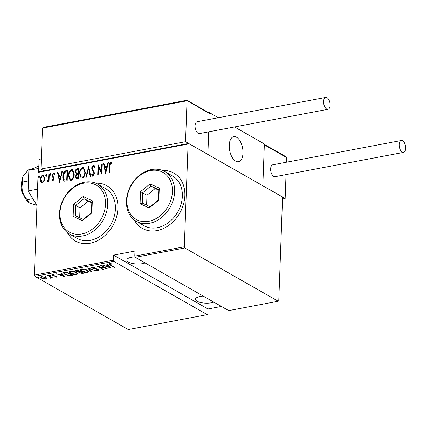 <?xml version="1.0" encoding="UTF-8"?>
<svg xmlns="http://www.w3.org/2000/svg" width="427" height="427" viewBox="0 0 427 427"><rect width="100%" height="100%" fill="white"/><g stroke="black" fill="none" stroke-linecap="round" stroke-linejoin="round"><path stroke-width="0.64" d="M67.359 232.598A31.828 24.942 -60.3 0 0 75.382 241.031A31.828 24.942 -60.3 0 0 102.816 237.321A31.828 24.942 -60.3 0 0 117.921 208.323A31.828 24.942 -60.3 0 0 106.915 185.734A31.828 24.942 -60.3 0 0 95.573 183.13M107.001 185.782A31.828 24.942 -60.3 0 0 95.808 183.22M134.297 219.948A31.828 24.942 -60.3 0 0 142.319 228.381A31.828 24.942 -60.3 0 0 169.754 224.671A31.828 24.942 -60.3 0 0 184.859 195.673A31.828 24.942 -60.3 0 0 173.853 173.084A31.828 24.942 -60.3 0 0 162.511 170.474M173.938 173.132A31.828 24.942 -60.3 0 0 162.746 170.57M213.826 302.129A10.344 3.565 2.1 0 1 211.418 302.786A10.344 3.565 2.1 0 1 200.818 302.562A10.344 3.565 2.1 0 1 195.497 299.226A10.344 3.565 2.1 0 1 200.252 296.423A10.344 3.565 2.1 0 1 203.204 296.071M145.132 262.952A10.344 3.565 2.1 0 1 142.719 263.614A10.344 3.565 2.1 0 1 132.124 263.39A10.344 3.565 2.1 0 1 126.803 260.054A10.344 3.565 2.1 0 1 131.559 257.246A10.344 3.565 2.1 0 1 135.081 256.867M38.782 277.449L38.804 277.828L37.822 277.63L37.806 277.256L38.782 277.449L38.804 277.828L38.82 277.47M37.838 277.251L37.822 277.63L37.806 277.256M45.993 276.088L46.015 276.461L45.032 276.269L45.011 275.89L45.993 276.088L46.015 276.461L46.025 276.109M45.048 275.885L45.032 276.269L45.011 275.89M50.439 275.25L50.461 275.623L49.479 275.431L49.457 275.052L50.439 275.25L50.461 275.623L50.471 275.266M49.489 275.047L49.479 275.431L49.457 275.052M64.915 276.755L56.38 273.803L59.604 274.657L61.942 274.214L60.783 272.97L61.307 272.869L64.915 276.755M76.3 272.298L77.741 273.851L76.641 274.652C74.015 274.758 71.992 274.342 70.562 273.403L69.153 271.855L70.274 271.06C72.873 270.958 74.885 271.375 76.3 272.298M87.354 270.211L88.795 271.764L87.695 272.565C85.069 272.672 83.041 272.255 81.616 271.316L80.207 269.768L81.327 268.967C83.927 268.871 85.939 269.282 87.354 270.211M92.163 266.923L95.146 267.355L94.981 267.617L92.766 267.275L92.291 267.601L92.707 268.06L97.169 269.015L99.011 270.142L98.466 270.526L96.011 270.222L96.091 269.923L97.911 270.163L97.932 269.581L92.216 268.145L91.533 267.371L92.163 266.923M97.911 270.163L97.948 269.266M110.935 268.055L102.4 265.103L105.618 265.957L107.956 265.514L106.798 264.27L107.326 264.174L110.935 268.055M110.022 263.614L110.011 264.014C109.648 264.356 109.904 264.697 110.78 265.05L114.778 267.329L114.297 267.419L110.235 265.103L108.89 264.014L109.429 263.656L111.468 263.801L111.639 264.121L109.723 264.228L109.744 263.619M100.719 265.423L101.199 265.332L107.209 268.759L98.744 266.763L103.483 269.464L103.003 269.554L96.993 266.128L105.442 268.119L100.719 265.423M87.62 267.9L96.032 270.873L88.72 268.567L91.634 271.705L91.106 271.802L87.62 267.9M77.527 269.805L83.537 273.232L82.486 273.429L79.289 272.906L78.627 272.058L75.99 271.391L75.259 270.574L77.527 269.805M78.595 272.18L78.637 271.721M64.749 272.218L66.473 271.892L72.483 275.324L69.382 275.746L64.84 274.428L63.404 272.954L64.749 272.218M56.652 277.144L54.939 276.995L54.902 276.712L56.129 276.835L56.118 276.386L53.161 275.831L51.736 274.871L52.238 274.529L54.015 274.641L54.096 274.935L52.788 274.833L52.745 275.378L56.577 276.285L57.095 276.84L56.652 277.144L56.679 276.547L56.364 276.573M56.129 276.835L56.129 276.072M52.799 274.481L52.745 275.378M51.491 277.214L51.117 278.19L50.487 278.196L50.616 277.155L47.733 275.436L48.214 275.346L52.606 277.849L51.48 277.571L51.56 277.849M50.658 277.865L50.973 277.032M46.938 278.431L46.073 279.146L43.762 279.034L41.627 278.249L40.645 277.15L41.526 276.552L45.951 277.433L46.943 278.548M38.142 172.401L38.692 171.798L188.633 143.461L188.083 144.064L38.142 172.401L34.373 275.116L113.363 260.187L113.844 261.377L34.859 276.306L128.287 329.58L207.271 314.651L207.821 314.053L208.008 308.977L221.394 306.442M113.844 261.377L207.271 314.651M113.363 260.187L113.55 255.111L134.969 251.06L134.783 256.136L184.315 246.774L184.8 247.964L278.228 301.243L278.772 300.64L282.541 197.925L282.055 196.735L188.633 143.461M184.8 247.964L135.263 257.326L134.783 256.136M278.228 301.243L228.691 310.605L135.263 257.326M188.083 144.064L184.315 246.774M44.05 181.304L42.412 182.873L41.579 182.74L40.869 181.913L40.394 179.308C40.368 177.322 41.136 175.871 42.7 174.969L43.543 175.091L44.718 178.491L44.05 181.304M49.302 173.853L49.025 181.486L48.545 181.576L48.587 180.456L47.45 181.918L46.986 181.747L48.534 179.148L48.822 173.944L49.302 173.853M47.29 180.883L47.915 181.16L48.875 179.345L48.534 179.148M52.991 180.872L51.945 179.991L52.302 179.271L53.039 179.932L53.658 178.796L52.265 176.522L52.11 175.38L53.407 172.94L53.989 173.047L54.56 173.752L54.202 174.52L53.386 173.88L52.596 175.246L52.708 175.951L53.994 177.525L54.138 178.662L52.991 180.872L52.596 180.797M53.386 180.125L52.777 179.879L53.386 180.125L53.999 178.988L53.658 178.796M53.893 174.072L53.386 173.88M64.306 181.021C63.105 179.938 62.609 178.385 62.812 176.356C62.689 173.65 63.698 171.771 65.843 170.725L67.567 170.4L67.183 180.851L64.221 180.968M76.47 178.961L75.91 176.89L76.614 174.547L75.269 171.889C75.248 170.325 75.867 169.225 77.132 168.59L78.621 168.313L78.237 178.758L76.289 178.886L75.568 176.693L76.15 174.285M88.709 166.402L90.732 176.399L90.209 176.5L88.576 168.43L86.329 177.232L85.806 177.328L88.709 166.402M101.807 163.925L102.288 163.835L101.904 174.285L98.482 166.754L98.178 174.99L97.698 175.081L98.082 164.63L101.509 172.145L101.807 163.925L102.277 164.101M109.728 165.906L109.472 172.855L108.992 172.946L109.253 165.889C109.034 164.235 109.509 162.933 110.684 161.982L111.986 162.933L111.666 163.792L110.609 163.061L109.728 165.906M105.629 173.581L103.489 163.61L104.012 163.509L104.658 166.717L107.001 166.274L107.892 162.778L108.415 162.676L105.629 173.581M93.001 176.239L91.629 174.739L92.104 174.013L93.097 175.155L93.935 173.682L91.741 168.371C91.73 166.946 92.291 165.906 93.417 165.249L94.015 165.345L95.007 167.213L94.516 167.832L93.369 166.322L92.221 168.297L92.381 169.284L94.164 172.012L94.415 173.549L93.001 176.239L92.494 176.154M93.892 166.514L93.369 166.322M93.444 175.348L92.76 175.097L93.444 175.348L94.276 173.88L93.935 173.682M85.277 172.193C85.341 174.905 84.322 176.927 82.23 178.272L81.114 178.102L79.507 173.335C79.449 170.624 80.473 168.612 82.587 167.293L83.66 167.459L85.277 172.193M74.223 174.285C74.287 176.992 73.273 179.02 71.176 180.359L70.06 180.189L68.453 175.422C68.395 172.711 69.42 170.699 71.533 169.386L72.606 169.551L74.223 174.285M59.615 182.281L57.474 172.305L57.997 172.209L58.643 175.412L60.986 174.969L61.878 171.473L62.401 171.376L59.615 182.281M50.567 175.209L50.119 174.429L50.632 173.469L51.08 174.248L50.381 175.182M46.121 176.047L45.673 175.267L46.185 174.307L46.634 175.086L45.94 176.02M38.91 177.413L38.462 176.634L38.974 175.668L39.428 176.452L38.729 177.381M34.859 276.306L34.373 275.116M134.5 220.102A31.828 24.942 -60.3 0 0 142.404 228.429M67.562 232.752A31.828 24.942 -60.3 0 0 75.467 241.084M109.349 172.882L109.595 166.087C109.376 164.427 109.856 163.125 111.031 162.18L110.684 161.982M111.031 162.18L111.415 162.201M112.007 163.989L110.972 163.141M105.731 173.191L103.836 163.808L103.489 163.61M107.001 166.274L104.658 166.717M107.342 166.466L108.234 162.975L107.892 162.778M105.645 171.579L105.987 171.777L107.06 167.587L104.866 167.742L105.645 171.579L106.713 167.389M101.914 173.976L98.482 166.754M98.055 175.017L98.418 165.121M102.149 164.123L101.85 172.343L101.509 172.145M94.276 173.88L92.088 168.569C92.077 167.144 92.632 166.103 93.759 165.441L93.417 165.249M93.759 165.441L94.175 165.462M94.858 168.03L93.71 166.519M92.67 176.228L91.629 174.739M91.97 174.937L92.285 174.451M93.967 172.593L93.62 172.401M93.262 171.697L92.915 171.499M92.088 168.569L91.741 168.371M90.503 176.442L88.923 168.622L88.576 168.43M86.217 177.253L88.837 167.01M81.29 178.187L79.507 173.335M79.854 173.533C79.79 170.821 80.815 168.804 82.929 167.491L82.587 167.293M82.929 167.491L83.831 167.571M81.343 177.05L82.587 177.402C84.327 176.335 85.181 174.696 85.138 172.487L83.804 168.697L82.566 168.361C80.804 169.391 79.945 171.019 79.988 173.245L81.343 177.05L82.24 177.205C83.986 176.143 84.84 174.504 84.797 172.289L83.462 168.5M82.587 177.402L82.24 177.205M85.138 172.487L84.797 172.289M75.91 176.89L75.568 176.693M76.614 174.547L75.269 171.889M75.611 172.086C75.59 170.522 76.214 169.423 77.474 168.788L77.132 168.59M77.474 168.788L78.611 168.574M76.972 173.682L76.374 173.389L78.301 173.554L78.445 169.668L77.388 169.61C76.342 169.855 75.792 170.581 75.75 171.798L76.63 173.485L77.96 173.357L78.098 169.471M76.47 177.835L78.141 177.974L78.264 174.627L77.591 174.494C76.593 174.728 76.081 175.428 76.049 176.586L76.47 177.835L77.794 177.781L77.917 174.429M77.479 178.102L77.138 177.904M78.141 177.974L77.794 177.781M78.301 173.554L77.96 173.357M70.236 180.279L68.453 175.422M68.8 175.62C68.736 172.908 69.766 170.896 71.875 169.578L71.533 169.386M71.875 169.578L72.777 169.658M70.295 179.137L71.533 179.489C73.273 178.427 74.127 176.789 74.09 174.574L72.75 170.784L71.512 170.453C69.75 171.483 68.891 173.111 68.934 175.337L70.295 179.137L71.186 179.292C72.932 178.23 73.786 176.591 73.743 174.381L72.409 170.587M71.533 179.489L71.186 179.292M74.09 174.574L73.743 174.381M64.653 181.213C63.447 180.135 62.95 178.577 63.159 176.554C63.031 173.842 64.039 171.969 66.185 170.923L65.843 170.725M66.185 170.923L67.557 170.661M63.159 176.554L62.812 176.356M64.616 179.97L67.087 180.066L67.391 171.755L64.787 172.252L63.292 176.266C63.121 177.947 63.564 179.185 64.632 179.975L66.74 179.868L67.044 171.563M67.087 180.066L66.74 179.868M59.716 181.891L57.816 172.503L57.474 172.305M60.986 174.969L58.643 175.412M61.328 175.166L62.219 171.67L61.878 171.473M59.631 180.279L59.972 180.472L61.04 176.282L58.851 176.436L59.631 180.279L60.698 176.089M52.767 180.867L51.945 179.991M52.286 180.189L52.548 179.666M53.999 178.988L53.54 178.128M53.887 178.321L52.265 176.522M52.606 176.719L52.11 175.38M52.457 175.577L53.754 173.138L53.407 172.94M53.754 173.138L54.154 173.159M54.544 174.718L53.733 174.072M50.909 175.406L50.119 174.429M50.461 174.627L50.973 173.661M48.897 181.512L48.929 180.653L48.587 180.456M47.338 181.923L47.632 181.08L47.338 180.909M47.632 181.08L47.915 181.16L47.632 181.08M48.875 179.345L49.169 174.136L48.822 173.944M46.463 176.244L45.673 175.267M46.015 175.465L46.527 174.504M41.755 182.825L40.869 181.913M41.211 182.11L40.736 179.5L40.394 179.308M40.736 179.5C40.709 177.515 41.478 176.068 43.042 175.161L42.7 174.969M43.042 175.161L43.714 175.203M41.814 181.833L42.791 182.132C43.997 181.416 44.595 180.295 44.584 178.769L43.677 176.207L42.668 175.903C41.456 176.586 40.859 177.685 40.875 179.207L41.814 181.833L42.444 181.934C43.655 181.224 44.253 180.103 44.237 178.571L43.335 176.009M42.791 182.132L42.444 181.934M44.584 178.769L44.237 178.571M39.257 177.605L38.462 176.634M38.809 176.826L39.321 175.865M114.308 267.062L114.297 267.419M109.723 264.19L109.104 263.758M110.476 263.646L110.465 263.998M110.187 267.249L109.723 267.088M106.494 265.946L106.211 265.845M107.289 264.18L107.978 264.921L107.956 265.514M106.499 265.791L106.478 266.261L109.712 267.403L109.734 266.811L108.351 265.316L107.962 265.391M108.351 265.316L108.33 265.914L106.478 266.261M109.712 267.403L108.33 265.914M103.014 269.197L103.003 269.554M105.458 267.761L105.442 268.119M94.997 267.307L94.981 267.617M92.782 266.875L92.766 267.275M92.355 266.891L92.291 267.601M98.845 269.811L98.466 270.526M96.806 268.935L96.796 269.207M95.467 268.722L95.456 269.005M92.291 267.58L92.216 268.145M92.237 267.548L91.677 267.105M95.52 270.691L95.509 270.969M88.731 268.289L88.72 268.567M91.165 271.198L91.106 271.802M91.132 271.204L88.272 268.124M88.725 271.449L87.732 271.962L87.695 272.565M81.632 270.926L81.616 271.316M81.077 270.36L80.287 269.49M81.274 268.983L80.975 270.008L82.101 271.225L87.055 272.218L88.005 271.513L86.878 270.302L81.968 269.32L80.975 270.008M88.005 271.513L87.925 270.574M81.984 268.893L81.968 269.32M86.889 269.96L86.878 270.302M82.758 272.789L82.486 273.429M78.648 271.46L79.289 272.906M76.972 269.912L76.951 270.382L76.011 270.793L75.99 271.391M76.011 270.793L75.408 270.318M76.134 270.067L76.043 270.809L76.47 271.3L78.493 271.732L79.897 271.524L77.666 270.248L76.951 270.382M80.527 271.513L80.191 271.935L80.212 271.337L79.902 271.401M79.406 271.615L79.326 272.341L79.758 272.81L82.443 272.97L80.516 271.871M82.454 272.613L82.443 272.97M80.191 271.935L79.326 272.341M79.913 271.166L79.897 271.524M77.677 269.891L77.666 270.248M77.671 273.536L76.679 274.054L76.641 274.652M70.578 273.018L70.562 273.403M70.023 272.447L69.233 271.583M70.22 271.07L69.921 272.1L71.047 273.317L76.001 274.305L76.951 273.606L75.825 272.389L70.914 271.407L69.921 272.1M76.951 273.606L76.871 272.661M70.93 270.98L70.914 271.407M75.835 272.052L75.825 272.389M71.704 274.876L71.394 274.935M71.4 274.705L71.362 275.532M69.393 275.356L69.382 275.746M64.851 274.043L64.84 274.428M64.301 273.477L63.516 272.688M64.504 272.271L64.231 273.221L64.509 272.848C64.055 273.355 64.322 273.851 65.32 274.337L69.099 275.367L71.389 275.063L66.612 272.335L64.509 272.848L64.53 272.266M66.623 271.978L66.612 272.335M64.167 275.949L63.708 275.789M60.479 274.641L60.196 274.545M61.274 272.874L61.963 273.616L61.942 274.214M60.485 274.492L60.463 274.961L63.698 276.104L63.719 275.506L62.337 274.017L61.947 274.086M62.337 274.017L62.31 274.614L60.463 274.961M63.698 276.104L62.31 274.614M54.95 276.723L54.939 276.995M55.59 275.906L55.579 276.189M53.172 275.554L53.161 275.831M52.473 274.967L52.286 275.479M52.313 274.881L51.939 274.62M52.137 277.582L52.126 277.94M51.502 276.974L51.117 278.19M51.139 277.593L50.509 277.598M50.503 277.881L50.487 278.196M50.68 277.272L50.637 276.557M50.632 276.728L50.616 277.155M46.959 277.833L46.095 278.548M46.095 278.607L46.073 279.146M43.773 278.756L43.762 279.034M41.643 277.828L41.627 278.249M41.392 277.497L40.757 276.883M41.451 276.568L41.366 277.342L42.102 278.158L45.534 278.836L46.212 278.351L45.465 277.518L42.065 276.856L41.366 277.342M46.212 278.351L46.207 277.587M42.081 276.488L42.065 276.856M45.481 277.192L45.465 277.518M113.55 255.111L208.008 308.977M242.979 153.117A12.73 6.581 -100.7 0 1 238.474 161.71A12.73 6.581 -100.7 0 1 229.24 145.281A12.73 6.581 -100.7 0 1 233.745 136.688A12.73 6.581 -100.7 0 1 242.979 153.117M218.325 117.719L209.401 112.627L208.84 112.733M234.535 126.963L264.356 143.968L262.824 185.766L285.151 198.502L282.498 198.998M187.042 100.793L42.454 128.121L43.805 127.363L43.271 127.385L186.941 100.244L208.808 112.712L209.363 113.523L186.786 100.34L187.042 100.793L185.542 141.7L207.864 154.43L208.696 131.847L207.864 154.43L262.824 185.766L264.324 144.86L264.067 144.411M209.401 112.627L209.363 113.523M23.827 195.395A7.958 4.11 -100.7 0 1 21.612 183.663M235.373 136.763A12.73 6.581 79.3 0 0 233.745 136.688A12.73 6.581 79.3 0 0 229.406 148.89A12.73 6.581 79.3 0 0 236.846 161.636A12.73 6.581 79.3 0 0 238.474 161.71A12.73 6.581 79.3 0 0 242.814 149.503A12.73 6.581 79.3 0 0 235.373 136.763M42.454 128.121L40.955 169.028L185.542 141.7M44.045 170.789L40.955 169.028M264.34 144.385L286.09 156.784L286.65 157.595L286.48 162.212M286.026 174.606L285.151 198.502M330.114 105.218A6.047 3.122 79.3 0 0 325.726 97.42A6.047 3.122 79.3 0 0 323.586 101.498A6.047 3.122 79.3 0 0 327.973 109.301A6.047 3.122 79.3 0 0 330.114 105.218M325.726 97.42L197.205 121.711A6.047 3.122 79.3 0 0 195.064 125.789A6.047 3.122 79.3 0 0 199.452 133.592L327.973 109.301M402.624 140.777A6.047 3.122 79.3 0 0 401.289 140.51A6.047 3.122 79.3 0 0 399.176 145.799A6.047 3.122 79.3 0 0 402.207 152.124A6.047 3.122 79.3 0 0 403.536 152.396A6.047 3.122 79.3 0 0 405.65 147.107A6.047 3.122 79.3 0 0 402.624 140.777M401.289 140.51L272.768 164.801A6.047 3.122 79.3 0 0 270.659 170.09A6.047 3.122 79.3 0 0 273.686 176.415A6.047 3.122 79.3 0 0 275.015 176.687L403.536 152.396M36.93 205.403L28.097 190.965L28.855 170.277L38.761 168.403L38.633 171.862L39.092 159.34L41.323 158.919M37.09 205.403L29.66 203.044L28.764 202.451L27.173 199.751C24.979 197.343 23.421 194.536 22.498 191.339A15.916 8.225 -100.7 0 1 21.622 183.22A15.916 8.225 -100.7 0 1 23.047 176.41L28.267 169.893L31.011 169.375M28.721 202.414A15.916 8.225 -100.7 0 1 28.668 202.371A15.916 8.225 -100.7 0 1 22.498 191.339C21.825 188.115 21.91 184.998 22.764 181.993C22.076 180.445 22.172 178.582 23.047 176.41A15.916 8.225 -100.7 0 1 23.57 175.406A15.916 8.225 -100.7 0 1 23.592 175.364M27.173 199.751L32.82 198.683M22.764 181.993L28.465 180.92M28.097 190.965L37.528 189.182M28.855 170.277L38.846 166.098M59.972 212.886A27.056 21.201 -60.3 0 0 81.803 233.964A27.056 21.201 -60.3 0 0 105.49 204.282A27.056 21.201 -60.3 0 0 83.665 183.204A27.056 21.201 -60.3 0 0 59.972 212.886M107.689 204.522A28.646 22.45 119.7 0 1 94.089 230.623A28.646 22.45 119.7 0 1 69.404 233.959A28.646 22.45 119.7 0 1 59.492 213.628A28.646 22.45 119.7 0 1 73.092 187.528A28.646 22.45 119.7 0 1 97.783 184.192A28.646 22.45 119.7 0 1 107.689 204.522M69.404 233.959L77.132 238.367A28.646 22.45 -60.3 0 0 101.818 235.026A28.646 22.45 -60.3 0 0 115.418 208.926A28.646 22.45 -60.3 0 0 105.512 188.601L97.783 184.192M92.323 200.781L91.885 212.849L82.288 220.652L73.14 216.393L73.583 204.325L83.174 196.516L92.323 200.781L91.816 202.387L83.97 198.731L75.75 205.424L75.371 215.763L83.212 219.419L91.437 212.726L91.816 202.387M91.8 202.825L88.266 201.181L80.041 207.869L73.583 204.325M80.041 207.869L79.678 217.775M88.266 201.181L83.97 198.731L83.174 196.516M75.371 215.763L73.14 216.393M83.212 219.419L82.288 220.652M91.885 212.849L91.437 212.726M126.91 200.236A27.056 21.201 -60.3 0 0 148.74 221.314A27.056 21.201 -60.3 0 0 172.428 191.632A27.056 21.201 -60.3 0 0 150.603 170.554A27.056 21.201 -60.3 0 0 126.91 200.236M174.627 191.867A28.646 22.45 119.7 0 1 161.027 217.967A28.646 22.45 119.7 0 1 136.341 221.309A28.646 22.45 119.7 0 1 126.429 200.978A28.646 22.45 119.7 0 1 140.029 174.878A28.646 22.45 119.7 0 1 164.721 171.542A28.646 22.45 119.7 0 1 174.627 191.867M136.341 221.309L144.07 225.712A28.646 22.45 -60.3 0 0 168.756 222.376A28.646 22.45 -60.3 0 0 182.356 196.276A28.646 22.45 -60.3 0 0 172.449 175.945L164.721 171.542M159.266 188.131L158.823 200.194L149.226 208.002L140.077 203.738L140.52 191.67L150.112 183.866L159.266 188.131L158.753 189.732L150.907 186.081L142.687 192.769L142.308 203.113L150.149 206.764L158.374 200.076L158.753 189.732M158.737 190.175L155.204 188.526L146.979 195.219L140.52 191.67M146.979 195.219L146.616 205.12M155.204 188.526L150.907 186.081L150.112 183.866M142.308 203.113L140.077 203.738M150.149 206.764L149.226 208.002M158.823 200.194L158.374 200.076M109.595 166.087L109.253 165.889M77.981 173.613L77.634 173.421M66.692 180.141L66.345 179.943M53.316 177.648L52.975 177.451M49.073 176.703L48.731 176.506M110.251 264.735L110.235 265.103M65.982 271.988L65.966 272.458M54.539 275.741L54.528 276.039M49.222 275.922L49.206 276.28M286.65 157.595L264.324 144.86M47.317 180.899L47.664 181.096M98.258 269.939L98.279 269.341M56.359 276.669L56.38 276.072M52.468 275.057L52.489 274.46"/></g></svg>

